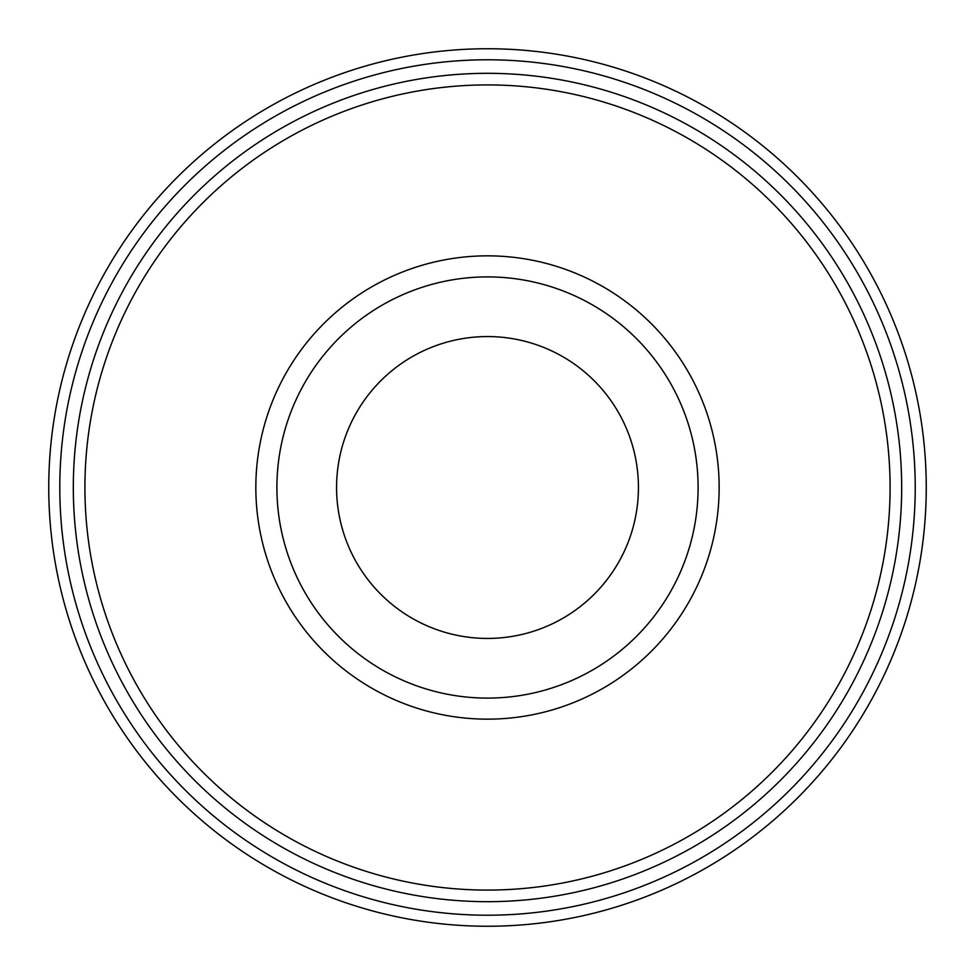 <?xml version="1.0" encoding="UTF-8"?>
<svg xmlns="http://www.w3.org/2000/svg" width="975" height="975" viewBox="0 0 975 975"><rect width="100%" height="100%" fill="white"/><g stroke="black" fill="none" stroke-linecap="round" stroke-linejoin="round"><path stroke-width="1.46" d="M255.84 487.5A231.66 231.66 0 0 1 603.33 286.882A231.66 231.66 0 0 1 603.33 688.118A231.66 231.66 0 0 1 255.84 487.5M276.9 487.5A210.6 210.6 0 0 1 592.8 305.114A210.6 210.6 0 0 1 592.8 669.886A210.6 210.6 0 0 1 276.9 487.5M336.57 487.5A150.93 150.93 0 0 1 562.965 356.789A150.93 150.93 0 0 1 562.965 618.211A150.93 150.93 0 0 1 336.57 487.5M59.792 487.5A427.708 427.708 0 0 1 701.354 117.085A427.708 427.708 0 0 1 701.354 857.915A427.708 427.708 0 0 1 59.792 487.5M48.75 487.5A438.75 438.75 0 0 1 706.875 107.53A438.75 438.75 0 0 1 706.875 867.47A438.75 438.75 0 0 1 48.75 487.5M73.32 487.5A414.18 414.18 0 0 1 694.59 128.81A414.18 414.18 0 0 1 694.59 846.19A414.18 414.18 0 0 1 73.32 487.5A414.18 414.18 0 0 1 694.59 128.81A414.18 414.18 0 0 1 694.59 846.19A414.18 414.18 0 0 1 73.32 487.5M84.923 487.5A402.577 402.577 0 0 1 688.789 138.852A402.577 402.577 0 0 1 688.789 836.148A402.577 402.577 0 0 1 84.923 487.5"/></g></svg>
